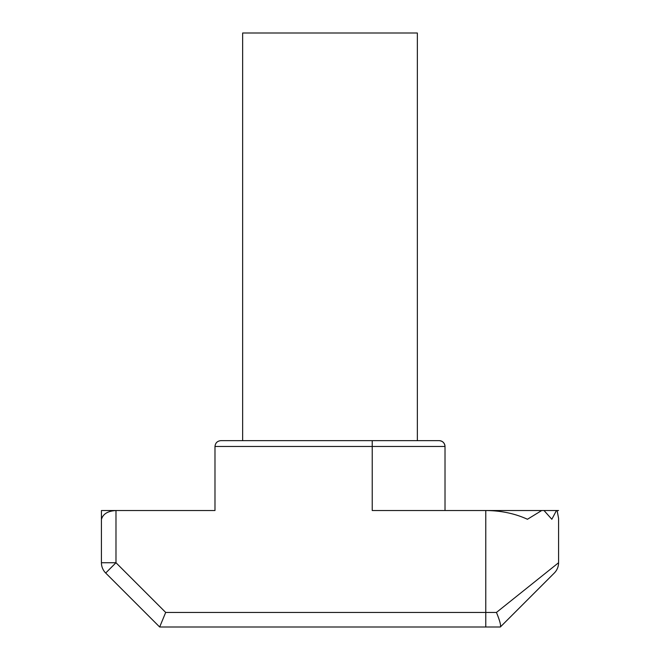 <?xml version="1.0" encoding="UTF-8"?>
<svg xmlns="http://www.w3.org/2000/svg" width="660" height="660" viewBox="0 0 660 660"><rect width="100%" height="100%" fill="white"/><g stroke="black" fill="none" stroke-linecap="round" stroke-linejoin="round"><path stroke-width="0.99" d="M242.649 440.649L242.649 33L417.351 33L417.351 440.649M558.574 510.526L557.106 510.526L558.574 518.298L558.574 562.732L558.574 518.298M556.446 510.526L544.013 510.526L551.842 519.263L556.446 510.526L557.106 510.526M541.712 510.526L485.776 510.526C501.006 510.609 514.891 513.521 527.447 519.263L541.712 510.526L544.013 510.526M101.425 518.298L101.425 562.732L115.987 562.732L165.693 612.439L496.444 612.439C499.686 620.317 501.014 625.135 500.437 626.909L554.309 573.029L500.338 627L159.662 627L105.691 573.029L115.987 562.732L115.987 510.526L101.425 510.526L101.5 519.263C103.034 513.926 107.861 511.013 115.987 510.526L214.987 510.526L214.987 446.473L214.987 510.526M372.224 440.649L372.224 446.473L214.987 446.473C215.358 442.959 217.297 441.02 220.811 440.649L439.189 440.649A5.824 5.824 0 0 1 445.013 446.473L372.224 446.473L372.224 510.526L485.776 510.526L485.776 627M101.425 510.526L101.425 519.263M439.189 440.649C442.703 441.02 444.642 442.959 445.013 446.473L445.013 510.526M496.444 612.439L558.574 562.732A14.561 14.561 0 0 1 554.309 573.029M101.425 562.732A14.561 14.561 0 0 0 105.691 573.029A14.561 14.561 0 0 1 101.425 562.732M165.693 612.439L159.662 627"/></g></svg>
